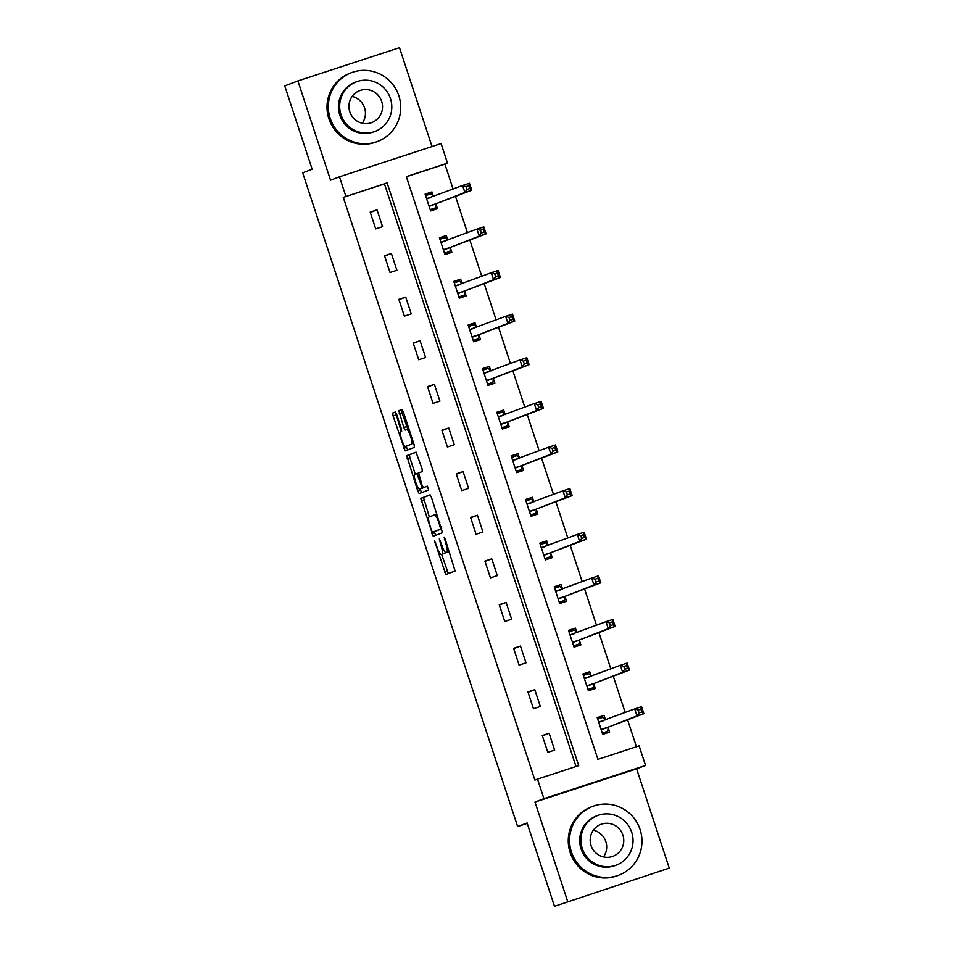 <?xml version="1.0" encoding="UTF-8"?>
<svg xmlns="http://www.w3.org/2000/svg" width="954" height="954" viewBox="0 0 954 954"><rect width="100%" height="100%" fill="white"/><g stroke="black" fill="none" stroke-linecap="round" stroke-linejoin="round"><path stroke-width="1.43" d="M434.523 540.763L445.792 574.535L455.094 571.017L445.113 538.915L444.123 537.126L445.637 542.957A9.242 1.765 -108.1 0 1 446.866 552.366L446.09 552.664A9.242 1.765 -108.1 0 1 446.078 552.664A9.242 1.765 -108.1 0 1 441.559 544.507L439.329 538.95L440.831 544.782A9.242 1.765 -108.1 0 1 442.072 554.191L441.297 554.477A9.242 1.765 -108.1 0 1 441.285 554.489A9.242 1.765 -108.1 0 1 436.753 546.32L434.523 540.763M396.721 414.573L395.302 412.021L392.69 413.01L393.084 415.944L405.14 450.884L414.441 447.366L414.048 444.433L403.399 412.045L401.992 409.493L398.832 410.685L403.781 427.487L405.188 430.039L406.762 429.443A7.727 1.479 -108.1 0 0 406.762 429.443A7.727 1.479 -108.1 0 1 410.566 436.3A7.727 1.479 -108.1 0 1 411.591 444.123L405.474 446.436A7.727 1.479 -108.1 0 1 405.462 446.448A7.727 1.479 -108.1 0 1 401.67 439.591A7.727 1.479 -108.1 0 1 400.644 431.757L401.658 431.375L401.276 428.429L396.721 414.573M345.908 196.381L339.469 176.8L441.094 143.577L447.521 163.158L406.332 176.621L597.919 759.348L639.12 745.885L645.548 765.454L543.935 798.677L537.496 779.108L578.696 765.633L387.109 182.906L343.285 197.371L534.872 780.098L537.496 779.108M554.489 906.3L669.255 868.104L554.489 906.3L527.085 822.968L517.628 826.558L302.68 172.805L312.149 169.228L284.745 85.896L297.898 80.923L330.537 180.187L339.469 176.8M669.255 868.104L636.616 768.841L534.991 802.064L567.63 901.327M534.991 802.064L543.935 798.677M420.762 498.37L433.211 536.243L442.501 532.726L431.47 497.404L430.051 494.852L420.762 498.37L423.504 497.475L429.312 516.889M420.118 488.925L420.511 490.117L417.757 491.012L406.726 455.69L416.016 452.172L421.99 468.581L422.383 471.526L418.615 472.945L422.014 485.085L423.433 487.637L427.356 486.146M417.757 491.012L419.176 493.564L428.62 489.986L427.368 486.146M432.019 146.546L399.511 47.7L297.898 80.923M517.628 826.558L527.228 823.409M576.025 766.515L384.474 183.907L343.285 197.371M554.656 750.094L549.146 733.316L542.277 735.558L547.799 752.336L554.656 750.094M540.322 706.473L534.8 689.694L527.932 691.936L533.453 708.715L540.322 706.473M525.976 662.851L520.467 646.073L513.598 648.326L519.107 665.093L525.976 662.851M511.63 619.229L506.121 602.451L499.252 604.705L504.773 621.483L511.63 619.229M497.296 575.608L491.775 558.829L484.906 561.083L490.428 577.862L497.296 575.608M482.951 531.986L477.441 515.22L470.572 517.462L476.082 534.24L482.951 531.986M468.605 488.376L463.095 471.598L456.227 473.84L461.748 490.618L468.605 488.376M454.271 444.755L448.75 427.976L441.881 430.218L447.402 446.997L454.271 444.755M439.925 401.133L434.416 384.355L427.547 386.597L433.056 403.375L439.925 401.133M425.579 357.511L420.07 340.733L413.201 342.975L418.723 359.753L425.579 357.511M411.246 313.89L405.724 297.111L398.855 299.353L404.377 316.132L411.246 313.89M396.9 270.268L391.39 253.49L384.522 255.732L390.031 272.51L396.9 270.268M382.554 226.647L377.045 209.868L370.176 212.11L375.697 228.888L382.554 226.647M636.449 746.755L627.589 719.829M625.192 712.519L613.255 676.207M610.846 668.897L598.909 632.585M596.512 625.275L584.563 588.964M582.167 581.654L570.23 545.342M567.821 538.032L555.884 501.721M553.487 494.41L541.538 458.099M539.141 450.801L527.204 414.477M524.795 407.179L512.858 370.856M510.462 363.557L498.513 327.234M496.116 319.936L484.179 283.612M481.77 276.314L469.833 239.991M467.436 232.693L455.487 196.381M453.09 189.071L444.898 164.148L406.368 176.752M605.563 719.888L604.073 715.357L597.204 717.599L602.725 734.377L609.594 732.135L608.103 727.616M591.218 676.267L589.727 671.735L582.87 673.989L588.379 690.756L595.248 688.514L593.758 683.994M576.872 632.645L575.393 628.114L568.524 630.367L574.034 647.146L580.903 644.892L579.412 640.372M562.538 589.023L561.047 584.492L554.179 586.746L559.7 603.524L566.569 601.27L565.078 596.751M548.192 545.402L546.702 540.882L539.845 543.124L545.354 559.903L552.223 557.649L550.732 553.129M533.846 501.78L532.368 497.261L525.499 499.502L531.008 516.281L537.877 514.039L536.386 509.508M519.513 458.158L518.022 453.639L511.153 455.881L516.674 472.659L523.543 470.417L522.053 465.886M505.167 414.537L503.676 410.017L496.819 412.259L502.329 429.038L509.197 426.796L507.707 422.264M490.833 370.915L489.342 366.396L482.474 368.638L487.995 385.416L494.852 383.174L493.361 378.643M476.487 327.305L474.997 322.774L468.128 325.016L473.649 341.794L480.518 339.552L479.027 335.021M462.141 283.684L460.651 279.152L453.794 281.394L459.303 298.173L466.172 295.931L464.681 291.399M447.808 240.062L446.317 235.531L439.448 237.773L444.969 254.551L451.826 252.309L450.348 247.778M425.591 195.618L430.969 193.865L433.498 196.476L431.971 191.909L425.102 194.151L430.624 210.929L437.492 208.687L436.002 204.168M444.898 164.148L447.521 163.158M636.616 768.841L645.548 765.454M384.474 183.907L387.109 182.906M604.073 715.357L597.311 717.921M549.146 733.316L542.385 735.88M534.8 689.694L528.039 692.258M589.727 671.735L582.966 674.299M520.467 646.073L513.693 648.637M575.393 628.114L568.632 630.677M506.121 602.451L499.359 605.015M561.047 584.492L554.286 587.056M491.775 558.829L485.014 561.393M546.702 540.882L539.94 543.434M477.441 515.22L470.668 517.772M532.368 497.261L525.606 499.813M463.095 471.598L456.334 474.15M518.022 453.639L511.261 456.191M448.75 427.976L441.988 430.528M503.676 410.017L496.915 412.569M434.416 384.355L427.642 386.907M489.342 366.396L482.581 368.948M420.07 340.733L413.309 343.285M474.997 322.774L468.235 325.338M405.724 297.111L398.963 299.675M460.651 279.152L453.889 281.716M391.39 253.49L384.617 256.054M446.317 235.531L439.555 238.095M377.045 209.868L370.283 212.432M431.971 191.909L425.21 194.473M444.015 553.594A9.242 1.765 -108.1 0 0 444.027 553.582A9.242 1.765 -108.1 0 0 444.039 553.582L441.297 554.477M445.244 552.235A9.242 1.765 -108.1 0 1 444.814 553.284L441.285 554.489M448.809 551.77A9.242 1.765 -108.1 0 0 448.833 551.77A9.242 1.765 -108.1 0 0 448.845 551.77L446.09 552.664M446.866 552.366L446.078 552.664M441.63 554.369L448.356 573.569M430.242 494.923L423.504 497.475M434.165 531.652L435.763 535.277M431.518 530.4L432.52 532.189L440.676 529.1L439.09 523.066A9.242 1.765 -108.1 0 0 434.571 514.898A9.242 1.765 -108.1 0 0 434.547 514.91L428.978 517.008A9.242 1.765 -108.1 0 0 430.218 526.417L431.518 530.4M435.251 531.295L432.52 532.189L435.262 531.295M441.797 528.814L435.262 531.283M415.276 474.21L409.862 457.729L407.108 458.624M416.206 452.244L409.469 454.796L409.862 457.729M426.176 486.731L427.535 486.23M414.704 474.424A7.727 1.479 -108.1 0 0 415.717 482.259A7.727 1.479 -108.1 0 0 419.522 489.116A7.727 1.479 -108.1 0 0 419.533 489.116L421.68 488.293L421.298 485.359L416.862 473.613L414.704 474.424M422.252 488.221A7.727 1.479 -108.1 0 0 422.264 488.221A7.727 1.479 -108.1 0 0 422.276 488.209L424.53 487.279M420.511 490.117L421.728 492.598M405.462 446.448L408.205 445.554A7.727 1.479 -108.1 0 0 408.205 445.554A7.727 1.479 -108.1 0 0 408.217 445.542L405.474 446.436M411.591 444.123L408.217 445.542M402.183 409.564L401.968 412.724L407.799 429.109M406.082 446.245L407.692 449.918M395.493 412.092L401.24 431.53M602.368 733.292L607.662 731.289L608.258 727.139L643.855 713.675L636.986 715.917L634.684 708.929L598.695 722.13M602.284 733.054L607.662 731.289M597.693 719.066L603.071 717.313L605.599 719.924M638.119 710.086L634.684 708.929L641.553 706.675L643.855 713.675L641.792 711.994L640.873 709.192L638.119 710.086L639.037 712.888L641.792 711.994M601.235 729.858L636.986 715.917L639.037 712.888M641.553 706.675L640.873 709.192M593.364 830.171A17.077 16.755 -110.7 0 1 603.5 856.942M571.434 852.005A36.789 36.121 69.3 0 0 618.788 875.188A36.789 36.121 69.3 0 0 640.098 829.551A36.789 36.121 69.3 0 0 592.744 806.368A36.789 36.121 69.3 0 0 571.434 852.005M592.744 806.368L591.432 806.857A36.789 36.121 69.3 0 0 570.122 852.494A36.789 36.121 69.3 0 0 617.476 875.689L618.788 875.188M616.356 865.099L615.139 865.552A26.497 26.008 -110.7 0 1 581.046 848.857A26.497 26.008 -110.7 0 1 596.393 816.004L597.598 815.539A26.497 26.008 69.3 0 0 582.262 848.404A26.497 26.008 69.3 0 0 616.356 865.099A26.497 26.008 69.3 0 0 631.691 832.234A26.497 26.008 69.3 0 0 597.598 815.539M622.902 835.108A17.077 16.755 69.3 0 0 600.937 824.351A17.077 16.755 69.3 0 0 591.051 845.53A17.077 16.755 69.3 0 0 613.017 856.287A17.077 16.755 69.3 0 0 622.902 835.108M352.133 96.449A17.077 16.755 -110.7 0 1 362.258 123.221M330.203 118.284A36.789 36.121 69.3 0 0 377.557 141.466A36.789 36.121 69.3 0 0 398.867 95.829A36.789 36.121 69.3 0 0 351.513 72.647A36.789 36.121 69.3 0 0 330.203 118.284M351.513 72.647L350.201 73.136A36.789 36.121 69.3 0 0 328.892 118.773A36.789 36.121 69.3 0 0 376.234 141.967L377.557 141.466M375.113 131.378L373.908 131.831A26.497 26.008 -110.7 0 1 339.815 115.136A26.497 26.008 -110.7 0 1 355.162 82.282L356.367 81.817A26.497 26.008 69.3 0 0 341.019 114.683A26.497 26.008 69.3 0 0 375.113 131.378A26.497 26.008 69.3 0 0 390.46 98.512A26.497 26.008 69.3 0 0 356.367 81.817M381.672 101.386A17.077 16.755 69.3 0 0 359.706 90.63A17.077 16.755 69.3 0 0 349.808 111.809A17.077 16.755 69.3 0 0 371.786 122.565A17.077 16.755 69.3 0 0 381.672 101.386M588.022 689.682L593.328 687.667L593.913 683.517L629.509 670.054L622.64 672.296L620.35 665.308L584.349 678.509M587.938 689.432L593.328 687.667M583.347 675.444L588.725 673.691L591.265 676.314M623.785 666.464L620.35 665.308L627.219 663.066L629.509 670.054L627.446 668.372L626.528 665.57L623.785 666.464L624.703 669.267L627.446 668.372M586.889 686.236L622.64 672.296L624.703 669.267M627.219 663.066L626.528 665.57M573.688 646.061L578.983 644.045L579.567 639.895L615.175 626.432L608.306 628.674L606.005 621.686L570.015 634.887M573.604 645.81L578.983 644.045M569.001 631.834L574.391 630.069L576.92 632.693M609.439 622.855L606.005 621.686L612.873 619.444L615.175 626.432L613.1 624.751L612.182 621.948L609.439 622.855L610.357 625.645L613.1 624.751M572.555 642.614L608.306 628.674L610.357 625.645M612.873 619.444L612.182 621.948M559.342 602.439L564.637 600.436L565.233 596.274L600.829 582.811L593.96 585.052L591.659 578.064L555.669 591.265M559.259 602.189L564.637 600.436M554.668 588.213L560.046 586.448L562.574 589.071M595.093 579.233L591.659 578.064L598.528 575.822L600.829 582.811L598.766 581.129L597.848 578.327L595.093 579.233L596.011 582.023L598.766 581.129M558.209 598.993L593.96 585.052L596.011 582.023M598.528 575.822L597.848 578.327M544.996 558.817L550.303 556.814L550.887 552.652L586.483 539.189L579.615 541.431L577.325 534.443L541.323 547.644M544.913 558.567L550.303 556.814M540.322 544.591L545.7 542.826L548.24 545.449M580.759 535.611L577.325 534.443L584.194 532.201L586.483 539.189L584.42 537.507L583.502 534.705L580.759 535.611L581.678 538.402L584.42 537.507M543.863 555.371L579.615 541.431L581.678 538.402M584.194 532.201L583.502 534.705M530.662 515.196L535.957 513.192L536.542 509.042L572.15 495.567L565.281 497.809L562.979 490.821L526.99 504.022M530.579 514.945L535.957 513.192M525.976 500.969L531.366 499.204L533.894 501.828M566.414 491.99L562.979 490.821L569.848 488.579L572.15 495.567L570.075 493.886L569.156 491.095L566.414 491.99L567.332 494.78L570.075 493.886M529.53 511.749L565.281 497.809L567.332 494.78M569.848 488.579L569.156 491.095M516.317 471.574L521.611 469.571L522.208 465.421L557.804 451.946L550.935 454.187L548.633 447.199L512.644 460.412M516.233 471.324L521.611 469.571M511.642 457.348L517.02 455.583L519.548 458.206M552.068 448.368L548.633 447.199L555.502 444.958L557.804 451.946L555.741 450.264L554.823 447.474L552.068 448.368L552.986 451.159L555.741 450.264M515.184 468.128L550.935 454.187L552.986 451.159M555.502 444.958L554.823 447.474M501.971 427.952L507.278 425.949L507.862 421.799L543.458 408.324L536.601 410.566L534.3 403.578L498.298 416.791M501.887 427.702L507.278 425.949M497.296 413.726L502.675 411.961L505.215 414.585M537.734 404.746L534.3 403.578L541.168 401.336L543.458 408.324L541.395 406.642L540.477 403.852L537.734 404.746L538.652 407.537L541.395 406.642M500.838 424.506L536.601 410.566L538.652 407.537M541.168 401.336L540.477 403.852M487.637 384.331L492.932 382.327L493.516 378.178L529.124 364.702L522.255 366.956L519.954 359.956L483.964 373.169M487.554 384.08L492.932 382.327M482.951 370.104L488.341 368.351L490.869 370.963M523.388 361.125L519.954 359.956L526.823 357.714L529.124 364.702L527.049 363.021L526.131 360.23L523.388 361.125L524.306 363.927L527.049 363.021M486.504 380.884L522.255 366.956L524.306 363.927M526.823 357.714L526.131 360.23M473.291 340.709L478.586 338.706L479.182 334.556L514.778 321.081L507.91 323.334L505.608 316.334L469.618 329.547M473.208 340.471L478.586 338.706M468.617 326.483L473.995 324.73L476.523 327.341M509.042 317.503L505.608 316.334L512.477 314.093L514.778 321.081L512.715 319.399L511.797 316.609L509.042 317.503L509.961 320.305L512.715 319.399M472.158 337.275L507.91 323.334L509.961 320.305M512.477 314.093L511.797 316.609M458.946 297.088L464.252 295.084L464.836 290.934L500.433 277.471L493.576 279.713L491.274 272.725L455.273 285.926M458.874 296.849L464.252 295.084M454.271 282.861L459.649 281.108L462.189 283.72M494.709 273.881L491.274 272.725L498.143 270.471L500.433 277.471L498.37 275.778L497.451 272.987L494.709 273.881L495.627 276.684L498.37 275.778M457.813 293.653L493.576 279.713L495.627 276.684M498.143 270.471L497.451 272.987M444.612 253.466L449.906 251.462L450.491 247.313L486.099 233.849L479.23 236.091L476.928 229.103L440.939 242.304M444.528 253.227L449.906 251.462M439.925 239.239L445.315 237.486L447.843 240.098M480.363 230.26L476.928 229.103L483.797 226.849L486.099 233.849L484.024 232.168L483.106 229.365L480.363 230.26L481.281 233.062L484.024 232.168M443.479 250.031L479.23 236.091L481.281 233.062M483.797 226.849L483.106 229.365M430.266 209.844L435.561 207.841L436.157 203.691L471.753 190.228L464.884 192.469L462.583 185.481L426.593 198.682M430.182 209.606L435.561 207.841M466.017 186.638L462.583 185.481L469.451 183.228L471.753 190.228L469.69 188.546L468.772 185.744L466.017 186.638L466.935 189.441L469.69 188.546M429.133 206.41L464.884 192.469L466.935 189.441M469.451 183.228L468.772 185.744M435.525 542.576L434.797 542.826M445.124 538.95L444.397 539.189M440.331 540.763L439.591 541.001M444.814 553.284L442.072 554.191M441.571 544.543L440.831 544.782M446.365 542.719L445.637 542.957M447.128 571.088L444.385 571.983M434.535 532.797L431.792 533.691M423.886 500.409L421.143 501.303M441.774 528.743L440.676 529.1M441.13 526.799L440.402 527.037M439.83 522.828L439.09 523.066M434.571 514.898L436.968 514.123L434.583 514.898M409.469 454.796L406.726 455.69M424.435 487.399L421.68 488.293M422.026 485.121L421.298 485.359M419.009 475.927L418.269 476.165M418.52 473.065L416.862 473.613L418.52 473.065M408.896 428.751L406.786 429.431L408.896 428.74M406.523 426.593L403.781 427.487M401.968 412.724L399.225 413.631M401.586 409.791L398.832 410.685M406.476 447.438L403.733 448.332M395.827 415.05L393.084 415.944M395.445 412.116L392.69 413.01M608.127 727.413L601.258 729.667M608.258 727.139L601.39 729.381M603.25 720.819L598.826 722.261M593.782 683.791L586.913 686.045M593.913 683.517L587.044 685.759M588.904 677.197L584.48 678.64M579.436 640.17L572.579 642.424M579.567 639.895L572.698 642.149M574.57 633.575L570.146 635.03M565.102 596.56L558.233 598.802M565.233 596.274L558.364 598.528M560.225 589.954L555.8 591.408M550.756 552.938L543.887 555.18M550.887 552.652L544.018 554.906M545.879 546.332L541.455 547.787M536.41 509.317L529.553 511.559M536.542 509.042L529.685 511.284M531.545 502.722L527.121 504.165M522.077 465.695L515.208 467.937M522.208 465.421L515.339 467.663M517.199 459.101L512.775 460.543M507.731 422.073L500.862 424.315M507.862 421.799L500.993 424.041M502.853 415.479L498.429 416.922M493.385 378.452L486.528 380.694M493.516 378.178L486.659 380.419M488.52 371.857L484.095 373.3M479.051 334.83L472.182 337.072M479.182 334.556L472.313 336.798M474.174 328.236L469.75 329.679M464.705 291.208L457.837 293.45M464.836 290.934L457.968 293.176M459.828 284.614L455.404 286.057M450.36 247.587L443.503 249.829M450.491 247.313L443.634 249.554M445.494 240.992L441.07 242.435M436.026 203.965L429.157 206.219M436.157 203.691L429.288 205.933M431.148 197.371L426.724 198.814"/></g></svg>
